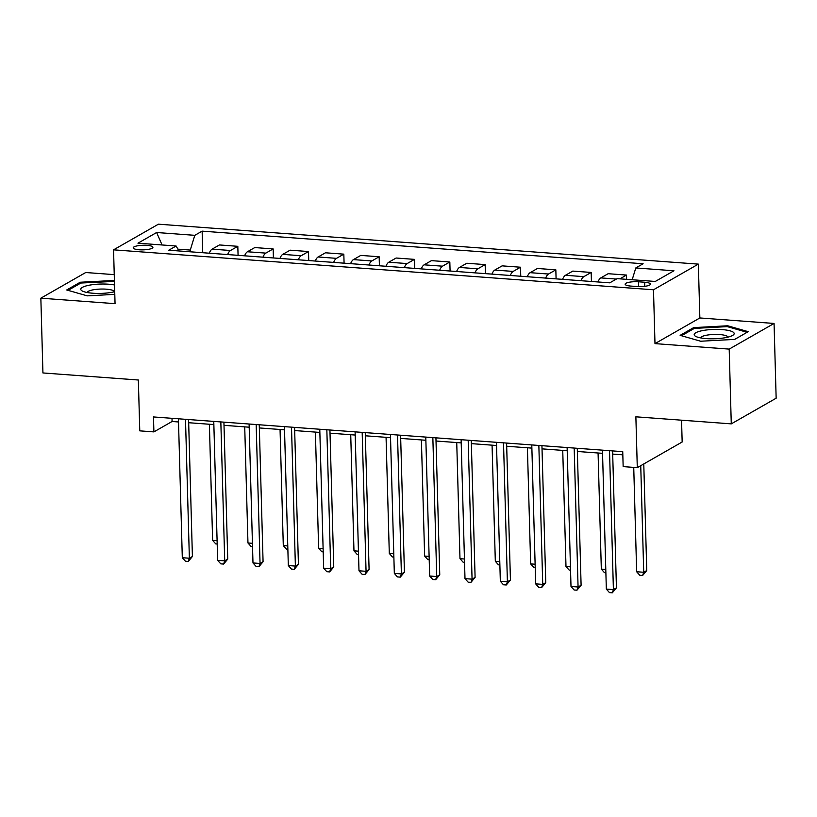 <?xml version="1.0" encoding="UTF-8"?>
<svg xmlns="http://www.w3.org/2000/svg" width="817" height="817" viewBox="0 0 817 817"><rect width="100%" height="100%" fill="white"/><g stroke="black" fill="none" stroke-linecap="round" stroke-linejoin="round"><path stroke-width="1.23" d="M139.196 249.777A9.845 2.298 -1.6 0 0 152.922 247.285A9.845 2.298 -1.6 0 0 146.958 245.345A9.845 2.298 -1.6 0 0 133.232 247.837A9.845 2.298 -1.6 0 0 139.196 249.777M114.247 274.635L85.724 272.521L40.85 298.185L42.933 372.95L138.349 380.007L139.768 430.855L153.902 431.897L172.091 421.49L178.514 421.97M698.351 264.126L158.427 224.185L113.553 249.839L653.488 289.78L698.351 264.126L699.852 317.956L654.989 343.62L729.193 349.104L774.067 323.45L699.852 317.956M774.067 323.45L776.15 398.216L731.276 423.87L635.871 416.813L637.291 467.661L682.164 441.997L681.552 420.193M729.193 349.104L731.276 423.87M637.291 467.661L623.157 466.609L622.738 451.658L153.484 416.946L153.902 431.897M644.654 282.243L638.434 281.783A9.538 2.226 -1.6 0 0 625.138 284.193A9.538 2.226 -1.6 0 0 630.908 286.083L637.127 286.542A9.538 2.226 -1.6 0 0 650.424 284.122A9.538 2.226 -1.6 0 0 644.654 282.243L644.766 286.328M632.174 279.751L635.789 267.956L643.122 263.758L202.136 231.14L202.739 252.719M635.789 267.956L673.943 270.774L655.275 281.457L617.111 278.638L609.768 282.835L168.782 250.206L176.115 246.009L137.961 243.19L156.629 232.508L194.793 235.327L202.136 231.14M654.989 343.62L653.488 289.78M40.85 298.185L115.054 303.669L113.553 249.839M188.666 422.716L213.85 424.585M224.001 425.33L249.185 427.199M259.346 427.945L284.52 429.813M294.682 430.559L319.856 432.428M330.017 433.173L355.191 435.042M365.352 435.788L390.536 437.657M400.687 438.402L425.871 440.271M436.023 441.017L461.207 442.885M471.358 443.631L496.542 445.5M506.693 446.245L531.877 448.114M542.028 448.86L567.212 450.729M577.364 451.474L602.548 453.333M612.699 454.089L622.83 454.834M190.33 251.799L190.279 250.063L177.892 249.154M171.999 418.314L172.091 421.49M619.909 278.842L626.516 275.063L626.629 279.343M209.264 253.199A12.306 4.79 -85.8 0 1 212.103 249.144L219.446 244.947L237.818 246.315L238.074 255.333M244.6 255.813A12.306 4.79 -85.8 0 1 247.439 251.759L254.781 247.561L273.154 248.93L273.409 257.947M279.935 258.427A12.306 4.79 -85.8 0 1 282.774 254.373L290.117 250.176L308.489 251.544L308.744 260.562M315.27 261.042A12.306 4.79 -85.8 0 1 318.109 256.987L325.452 252.79L343.824 254.148L344.08 263.176M350.605 263.656A12.306 4.79 -85.8 0 1 353.455 259.602L360.787 255.404L379.159 256.763L379.415 265.791M385.941 266.271A12.306 4.79 -85.8 0 1 388.79 262.216L396.122 258.019L414.495 259.377L414.75 268.405M421.276 268.885A12.306 4.79 -85.8 0 1 424.125 264.831L431.458 260.633L449.83 261.991L450.085 271.019M456.611 271.499A12.306 4.79 -85.8 0 1 459.46 267.445L466.793 263.248L485.165 264.606L485.421 273.634M491.946 274.114A12.306 4.79 -85.8 0 1 494.796 270.059L502.128 265.862L520.5 267.22L520.756 276.248M527.282 276.728A12.306 4.79 -85.8 0 1 530.131 272.674L537.463 268.476L555.836 269.835L556.091 278.863M562.617 279.343A12.306 4.79 -85.8 0 1 565.466 275.288L572.799 271.091L591.181 272.449L591.426 281.477M597.962 281.957A12.306 4.79 -85.8 0 1 600.801 277.903L608.134 273.705L626.516 275.063M580.999 280.701A12.306 4.79 -85.8 0 1 583.838 276.646L591.181 272.449M545.664 278.086A12.306 4.79 -85.8 0 1 548.503 274.032L555.836 269.835M510.329 275.472A12.306 4.79 -85.8 0 1 513.168 271.418L520.5 267.22M474.994 272.858A12.306 4.79 -85.8 0 1 477.833 268.803L485.165 264.606M439.658 270.243A12.306 4.79 -85.8 0 1 442.497 266.189L449.83 261.991M404.313 267.629A12.306 4.79 -85.8 0 1 407.162 263.574L414.495 259.377M368.978 265.014A12.306 4.79 -85.8 0 1 371.827 260.96L379.159 256.763M333.642 262.4A12.306 4.79 -85.8 0 1 336.492 258.346L343.824 254.148M298.307 259.786A12.306 4.79 -85.8 0 1 301.156 255.731L308.489 251.544M262.972 257.171A12.306 4.79 -85.8 0 1 265.821 253.117L273.154 248.93M227.637 254.557A12.306 4.79 -85.8 0 1 230.486 250.502L237.818 246.315M194.793 235.327L190.279 250.063M178.913 250.952L176.115 246.009M156.629 232.508L162.062 244.967M727.681 325.779L693.643 327.627L680.132 335.348L700.659 341.23L734.697 339.392L748.209 331.661L727.681 325.779L727.712 326.739M114.411 280.445L80.219 282.243L66.708 289.974L87.225 295.856L114.799 294.355M693.684 328.761L693.643 327.627M80.25 283.376L80.219 282.243M114.278 281.354L114.257 280.394M609.523 450.678L613.404 589.608L606.337 589.088L602.456 450.157M612.607 450.913L616.437 587.872L613.404 589.608L612.301 592.815L609.472 592.611L606.337 589.088M616.437 587.872L612.301 592.815M633.737 467.395L636.657 571.747L643.725 572.268L646.758 570.532L643.776 463.944M646.758 570.532L642.622 575.485L643.725 572.268L640.742 465.68M642.622 575.485L639.793 575.27L636.657 571.747M574.188 448.063L578.068 586.994L571.001 586.473L567.121 447.542M577.272 448.298L581.101 585.258L578.068 586.994L576.965 590.201L574.137 589.997L571.001 586.473M581.101 585.258L576.965 590.201M538.852 445.449L542.733 584.38L535.666 583.859L531.785 444.928M541.937 445.684L545.766 582.644L542.733 584.38L541.63 587.586L538.801 587.382L535.666 583.859M545.766 582.644L541.63 587.586M503.517 442.834L507.398 581.765L500.331 581.244L496.45 442.314M506.601 443.069L510.431 580.029L507.398 581.765L506.295 584.972L503.466 584.768L500.331 581.244M510.431 580.029L506.295 584.972M598.075 453.006L601.322 569.132L605.785 569.459M605.877 572.758L604.457 572.656L601.322 569.132M562.739 450.392L565.987 566.518L570.45 566.845M570.542 570.154L569.122 570.041L565.987 566.518M527.404 447.777L530.652 563.904L535.115 564.23M535.206 567.539L533.787 567.427L530.652 563.904M468.182 440.22L472.063 579.151L464.996 578.63L461.115 439.699M471.266 440.455L475.096 577.415L472.063 579.151L470.96 582.358L468.131 582.153L464.996 578.63M475.096 577.415L470.96 582.358M492.069 445.163L495.316 561.289L499.779 561.626M499.871 564.925L498.452 564.813L495.316 561.289M694.338 335.184A20.006 4.677 -1.6 0 0 696.064 336.563A20.006 4.677 -1.6 0 0 714.313 338.779A20.006 4.677 -1.6 0 0 732.42 335.542A20.006 4.677 -1.6 0 0 734.044 333.03A20.006 4.677 -1.6 0 0 711.821 329.517A20.006 4.677 -1.6 0 0 694.338 335.184M727.957 337.135A13.695 3.207 -1.6 0 0 727.876 336.91A13.695 3.207 -1.6 0 0 713.711 334.459A13.695 3.207 -1.6 0 0 700.608 337.891M681.48 335.736L694.307 328.403L727.283 326.616L747.095 332.294M114.533 284.97A20.006 4.677 -1.6 0 0 108.641 284.214A20.006 4.677 -1.6 0 0 86.408 285.848A20.006 4.677 -1.6 0 0 82.64 291.179A20.006 4.677 -1.6 0 0 92.872 293.232A20.006 4.677 -1.6 0 0 114.717 291.7M114.533 291.751A13.695 3.207 -1.6 0 0 106.251 289.177A13.695 3.207 -1.6 0 0 87.174 292.517M68.056 290.362L80.873 283.029L114.431 281.405M432.847 437.606L436.727 576.536L429.66 576.016L425.78 437.085M435.931 437.841L439.76 574.8L436.727 576.536L435.624 579.743L432.796 579.539L429.66 576.016M439.76 574.8L435.624 579.743M397.511 434.991L401.392 573.922L394.325 573.401L390.444 434.47M400.596 435.226L404.425 572.186L401.392 573.922L400.289 577.129L397.46 576.925L394.325 573.401M404.425 572.186L400.289 577.129M362.176 432.377L366.057 571.308L358.99 570.787L355.109 431.856M365.26 432.612L369.09 569.572L366.057 571.308L364.954 574.514L362.125 574.31L358.99 570.787M369.09 569.572L364.954 574.514M326.841 429.762L330.722 568.693L323.655 568.172L319.774 429.242M329.925 429.997L333.755 566.957L330.722 568.693L329.619 571.91L326.79 571.696L323.655 568.172M333.755 566.957L329.619 571.91M291.506 427.148L295.386 566.079L288.319 565.558L284.439 426.627M294.59 427.383L298.419 564.343L295.386 566.079L294.283 569.296L291.455 569.081L288.319 565.558M298.419 564.343L294.283 569.296M456.734 442.548L459.981 558.675L464.444 559.012M464.536 562.31L463.116 562.198L459.981 558.675M421.398 439.934L424.636 556.06L429.109 556.397M429.201 559.696L427.781 559.584L424.636 556.06M386.063 437.32L389.3 553.446L393.774 553.783M393.865 557.082L392.446 556.969L389.3 553.446M350.728 434.705L353.965 550.832L358.438 551.169M358.53 554.467L357.111 554.355L353.965 550.832M315.393 432.091L318.63 548.217L323.103 548.554M323.195 551.853L321.775 551.741L318.63 548.217M256.17 424.544L260.051 563.464L252.984 562.944L249.103 424.013M259.255 424.769L263.074 561.728L260.051 563.464L258.948 566.681L256.119 566.467L252.984 562.944M263.074 561.728L258.948 566.681M280.057 429.476L283.295 545.603L287.768 545.94M287.86 549.238L286.44 549.126L283.295 545.603M220.835 421.929L224.716 560.85L217.649 560.329L213.768 421.398M223.919 422.154L227.739 559.114L224.716 560.85L223.613 564.067L220.784 563.853L217.649 560.329M227.739 559.114L223.613 564.067M244.722 426.862L247.96 542.988L252.433 543.325M252.524 546.624L251.105 546.512L247.96 542.988M185.5 419.315L189.37 558.236L182.303 557.715L178.423 418.784M188.584 419.54L192.404 556.5L189.37 558.236L188.278 561.453L185.449 561.238L182.303 557.715M192.404 556.5L188.278 561.453M209.387 424.248L212.624 540.374L217.097 540.711M217.189 544.01L215.759 543.908L212.624 540.374M600.801 277.903L616.375 279.057M565.466 275.288L583.838 276.646M530.131 272.674L548.503 274.032M494.796 270.059L513.168 271.418M459.46 267.445L477.833 268.803M424.125 264.831L442.497 266.189M388.79 262.216L407.162 263.574M353.455 259.602L371.827 260.96M318.109 256.987L336.492 258.346M282.774 254.373L301.156 255.731M247.439 251.759L265.821 253.117M212.103 249.144L230.486 250.502M638.567 286.614L638.434 281.783"/></g></svg>
